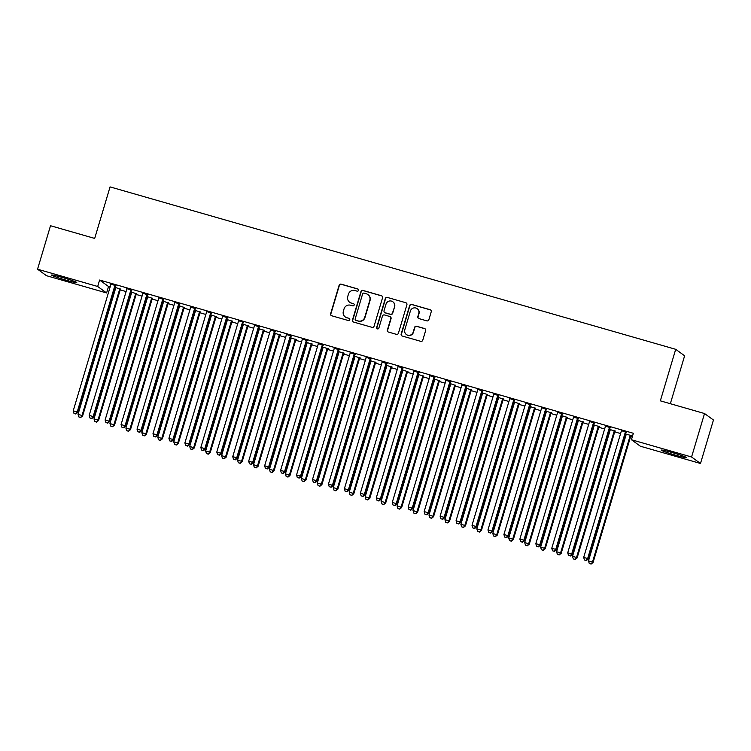 <?xml version="1.0" encoding="UTF-8"?>
<svg xmlns="http://www.w3.org/2000/svg" width="751" height="751" viewBox="0 0 751 751"><rect width="100%" height="100%" fill="white"/><g stroke="black" fill="none" stroke-linecap="round" stroke-linejoin="round"><path stroke-width="1.13" d="M358.537 290.355A1.155 1.136 -54 0 0 357.776 288.938L341.142 284.16A1.652 1.624 -54 0 0 339.105 285.286L330.618 313.74A1.652 1.624 -54 0 0 331.717 315.767L348.351 320.546A1.155 1.136 -54 0 0 349.356 318.508A1.155 1.136 -54 0 0 349.008 318.33L346.859 317.711A5.285 5.201 -54 0 1 343.357 311.214L344.061 308.849A5.285 5.201 -54 0 1 350.576 305.225L352.735 305.845A1.155 1.136 -54 0 0 353.74 303.808A1.155 1.136 -54 0 0 353.392 303.639L351.243 303.019A5.285 5.201 -54 0 1 347.732 296.523L348.445 294.148A5.285 5.201 -54 0 1 354.96 290.534L357.11 291.153A1.155 1.136 -54 0 0 358.537 290.355M358.236 289.201A1.155 1.136 -54 0 0 358.011 289.116L341.376 284.338A1.652 1.624 -54 0 0 339.339 285.464L330.862 313.918A1.652 1.624 -54 0 0 331.341 315.608M349.478 318.602A1.155 1.136 -54 0 0 349.253 318.508L346.859 317.711M353.852 303.902A1.155 1.136 -54 0 0 353.637 303.808L351.243 303.019M675.74 455.247A13.133 0.779 16.6 0 1 661.274 450.121A13.133 0.779 16.6 0 1 671.976 452.506A13.133 0.779 16.6 0 1 686.442 457.622A13.133 0.779 16.6 0 1 675.74 455.247M66.06 280.179A13.133 0.779 16.6 0 1 51.603 275.063A13.133 0.779 16.6 0 1 62.305 277.448A13.133 0.779 16.6 0 1 76.762 282.564A13.133 0.779 16.6 0 1 66.06 280.179M426.831 320.865A1.652 1.624 -54 0 0 428.868 319.729L431.243 311.749A1.652 1.624 -54 0 0 430.154 309.722L411.679 304.418A1.652 1.624 -54 0 0 409.642 305.544L401.156 333.988A1.652 1.624 -54 0 0 402.254 336.026L420.729 341.329A1.652 1.624 -54 0 0 422.766 340.194L425.639 330.553A1.652 1.624 -54 0 0 424.54 328.525L416.636 326.253A1.652 1.624 -54 0 0 414.599 327.389L413.172 332.167A4.422 4.346 -54 0 1 406.385 334.542A4.422 4.346 -54 0 1 404.798 329.764L410.384 311.036A4.422 4.346 -54 0 1 417.171 308.661A4.422 4.346 -54 0 1 418.758 313.439L417.828 316.556A1.652 1.624 -54 0 0 418.927 318.593L426.831 320.865M631.431 439.729L691.568 457.002L700.486 463.48L640.35 446.216L631.431 439.729L633.356 433.289L99.611 280.039L97.686 286.478L106.604 292.956L46.468 275.692L37.55 269.205L97.686 286.478M37.55 269.205L50.514 225.732L94.692 238.424L110.059 186.896L675.703 349.309L660.345 400.837L704.532 413.529L691.568 457.002M382.55 297.762A1.652 1.624 -54 0 0 381.452 295.734L362.977 290.43A1.652 1.624 -54 0 0 360.94 291.566L352.463 320.01A1.652 1.624 -54 0 0 353.552 322.038L372.036 327.342A1.652 1.624 -54 0 0 374.073 326.216L382.55 297.762M387.328 297.424L405.803 302.728A1.652 1.624 -54 0 1 406.901 304.756L398.415 333.209A1.652 1.624 -54 0 1 396.378 334.336L388.474 332.064A1.652 1.624 -54 0 1 387.375 330.036L390.82 318.499A1.652 1.624 -54 0 0 389.722 316.471L384.474 314.96A1.652 1.624 -54 0 0 382.437 316.096L378.861 328.103A1.155 1.136 -54 0 1 377.086 328.722A1.155 1.136 -54 0 1 376.664 327.474L385.291 298.551A1.652 1.624 -54 0 1 387.328 297.424L405.803 302.728M670.343 403.709L684.621 355.796L675.703 349.309M610.31 427.713L605.297 426.005M609.521 429.6L610.15 429.779A1.68 1.652 126 0 1 610.084 430.407L572.544 556.322L576.533 557.467L614.065 431.553A1.68 1.652 126 0 1 614.365 430.99L614.525 430.774M615.135 431.215L609.587 429.356M578.401 418.551L573.417 417.115M577.613 420.438L578.242 420.626A1.68 1.652 126 0 1 578.176 421.245L540.645 547.16L544.625 548.305L582.166 422.391A1.68 1.652 126 0 1 582.457 421.827L582.626 421.611M583.227 422.053L577.688 420.194M546.503 409.389L541.49 407.68M545.714 411.285L546.343 411.464A1.68 1.652 126 0 1 546.277 412.083L508.737 537.998L512.726 539.143L550.267 413.228A1.68 1.652 126 0 1 550.558 412.665L550.718 412.459M551.328 412.89L545.78 411.041M514.595 400.227L509.591 398.528M513.806 402.123L514.435 402.301A1.68 1.652 126 0 1 514.369 402.93L476.838 528.845L480.818 529.981L518.359 404.076A1.68 1.652 126 0 1 518.65 403.503L518.819 403.296M519.42 403.728L513.881 401.879M482.696 391.064L477.683 389.365M481.907 392.961L482.536 393.139A1.68 1.652 126 0 1 482.471 393.768L444.93 519.683L448.92 520.828L486.46 394.913A1.68 1.652 126 0 1 486.751 394.341L486.911 394.134M487.521 394.575L481.973 392.717M450.788 381.902L445.784 380.203M449.999 383.799L450.628 383.977M455.613 385.413L450.074 383.554M418.889 372.749L413.876 371.041M418.1 374.636L418.729 374.815A1.68 1.652 126 0 1 418.664 375.444L381.123 501.358L385.113 502.503L422.653 376.589A1.68 1.652 126 0 1 422.944 376.026L423.104 375.81M423.714 376.251L418.166 374.392M386.981 363.587L381.996 362.151M386.192 365.474L386.821 365.662A1.68 1.652 126 0 1 386.756 366.281L349.224 492.196L353.205 493.341L390.745 367.427A1.68 1.652 126 0 1 391.036 366.863L391.205 366.648M391.806 367.089L386.267 365.23M355.082 354.425L350.069 352.717M354.294 356.321L354.923 356.5A1.68 1.652 126 0 1 354.857 357.119L317.316 483.034L321.306 484.179L358.847 358.265A1.68 1.652 126 0 1 359.138 357.701L359.297 357.495M359.907 357.927L354.359 356.077M323.174 345.263L318.171 343.564M322.386 347.159L323.014 347.337A1.68 1.652 126 0 1 322.949 347.966L285.418 473.881L289.398 475.026L326.938 349.112A1.68 1.652 126 0 1 327.229 348.539L327.398 348.333M327.999 348.764L322.461 346.915M291.275 336.101L286.262 334.402M290.487 337.997L291.116 338.175A1.68 1.652 126 0 1 291.05 338.804L253.509 464.719L257.499 465.864L295.04 339.95A1.68 1.652 126 0 1 295.331 339.377L295.49 339.17M296.101 339.612L290.553 337.753M259.377 326.938L254.364 325.239M258.579 328.835L259.208 329.013M264.192 330.449L258.654 328.591M227.469 317.786L222.456 316.077M226.68 319.673L227.309 319.86M232.294 321.287L226.746 319.428M195.57 308.623L190.576 307.187M194.772 310.51L195.401 310.698A1.68 1.652 126 0 1 195.335 311.318L157.804 437.232L161.784 438.377L199.325 312.463A1.68 1.652 126 0 1 199.616 311.9L199.785 311.684M200.386 312.125L194.847 310.266M163.662 299.461L158.649 297.753M162.873 301.358L163.502 301.536A1.68 1.652 126 0 1 163.436 302.155L125.896 428.07L129.885 429.215L167.426 303.301A1.68 1.652 126 0 1 167.717 302.737L167.877 302.531M168.487 302.963L162.939 301.113M131.763 290.299L126.75 288.6M130.965 292.195L131.594 292.374A1.68 1.652 126 0 1 131.528 293.003L93.997 418.917L97.987 420.062L135.518 294.148A1.68 1.652 126 0 1 135.809 293.575L135.978 293.369M136.579 293.81L131.04 291.951M99.611 280.039L108.529 286.516L110.144 286.985M114.8 288.318L115.541 288.534M120.216 289.877L126.093 291.566M130.758 292.899L131.5 293.115M136.166 294.458L142.042 296.138M146.708 297.48L147.449 297.696M152.115 299.039L157.992 300.719M162.657 302.062L163.399 302.277M168.064 303.62L173.95 305.3M178.607 306.643L179.348 306.859M184.023 308.192L189.9 309.881M194.565 311.224L195.307 311.44M199.973 312.773L205.849 314.462M210.515 315.805L211.256 316.011M215.922 317.354L221.798 319.044M226.464 320.386L227.206 320.593M231.871 321.935L237.757 323.625M242.413 324.967L243.155 325.174M247.83 326.516L253.707 328.206M258.372 329.548L259.114 329.755M263.779 331.097L269.656 332.787M274.322 334.12L275.063 334.336M279.729 335.678L285.605 337.368M290.271 338.701L291.012 338.917M295.678 340.259L301.564 341.949M306.22 343.282L306.962 343.498M311.637 344.84L317.513 346.53M322.179 347.863L322.921 348.079M327.586 349.422L333.463 351.102M338.128 352.444L338.87 352.66M343.536 354.003L349.412 355.683M354.078 357.025L354.819 357.241M359.485 358.574L365.371 360.264M370.027 361.606L370.769 361.822M375.444 363.155L381.32 364.845M385.986 366.188L386.727 366.394M391.393 367.737L397.27 369.426M401.935 370.769L402.677 370.975M407.342 372.318L413.219 374.007M417.885 375.35L418.626 375.556M423.292 376.899L429.178 378.588M433.834 379.931L434.576 380.137M439.251 381.48L445.127 383.17M449.793 384.503L450.534 384.719M455.2 386.061L461.076 387.751M465.742 389.084L466.484 389.3M471.149 390.642L477.026 392.332M481.691 393.665L482.433 393.881M487.099 395.223L492.985 396.913M497.641 398.246L498.382 398.462M503.057 399.804L508.934 401.494M513.6 402.827L514.341 403.043M519.007 404.385L524.883 406.066M529.549 407.408L530.29 407.624M534.956 408.966L540.833 410.647M545.498 411.989L546.24 412.205M550.905 413.538L556.791 415.228M561.448 416.57L562.189 416.786M566.864 418.119L572.741 419.809M577.406 421.151L578.148 421.358M582.814 422.7L588.69 424.39M593.356 425.733L594.097 425.939M598.763 427.281L604.639 428.971M609.305 430.314L610.047 430.52M614.712 431.863L620.598 433.552M625.254 434.895L625.996 435.101M630.671 436.444L632.276 436.904M115.016 287.614L115.645 287.793A1.68 1.652 126 0 1 115.579 288.422L78.038 414.336L82.028 415.481L119.569 289.567A1.68 1.652 126 0 1 119.86 288.994L120.029 288.788M120.629 289.229L115.091 287.37M115.804 285.718L110.801 284.019M146.914 296.776L147.543 296.955M152.528 298.382L146.989 296.532M147.712 294.88L142.699 293.181M178.822 305.939L179.451 306.117A1.68 1.652 126 0 1 179.386 306.737L141.845 432.651L145.835 433.796L183.375 307.882A1.68 1.652 126 0 1 183.666 307.319L183.835 307.112M184.436 307.544L178.898 305.695M179.611 304.042L174.607 302.334M210.721 315.091L211.35 315.279A1.68 1.652 126 0 1 211.294 315.899L173.753 441.813L177.743 442.959L215.274 317.044A1.68 1.652 126 0 1 215.575 316.481L215.734 316.265M216.335 316.706L210.796 314.847M211.519 313.205L206.506 311.496M242.629 324.254L243.258 324.432A1.68 1.652 126 0 1 243.193 325.061L205.652 450.975L209.642 452.121L247.182 326.206A1.68 1.652 126 0 1 247.473 325.643L247.642 325.427M248.243 325.868L242.704 324.01M243.418 322.367L238.414 320.658M274.528 333.416L275.157 333.594A1.68 1.652 126 0 1 275.091 334.223L237.56 460.138L241.55 461.283L279.081 335.368A1.68 1.652 126 0 1 279.381 334.796L279.541 334.589M280.142 335.03L274.603 333.172M275.326 331.52L270.341 330.093M306.436 342.578L307.065 342.756A1.68 1.652 126 0 1 306.999 343.385L269.459 469.3L273.448 470.445L310.989 344.531A1.68 1.652 126 0 1 311.28 343.958L311.449 343.751M312.05 344.193L306.511 342.334M307.225 340.682L302.221 338.983M338.335 351.74L338.964 351.919M343.949 353.345L338.41 351.496M339.133 349.844L334.12 348.145M370.243 360.893L370.872 361.081A1.68 1.652 126 0 1 370.806 361.7L333.266 487.615L337.255 488.76L374.796 362.846A1.68 1.652 126 0 1 375.087 362.282L375.256 362.076M375.857 362.508L370.318 360.649M371.032 359.006L366.028 357.298M402.142 370.055L402.771 370.243A1.68 1.652 126 0 1 402.705 370.863L365.174 496.777L369.163 497.922L406.695 372.008A1.68 1.652 126 0 1 406.995 371.445L407.155 371.229M407.755 371.67L402.217 369.811M402.94 368.168L397.927 366.46M434.05 379.217L434.679 379.396A1.68 1.652 126 0 1 434.613 380.025L397.072 505.939L401.062 507.085L438.603 381.17A1.68 1.652 126 0 1 438.894 380.597L439.063 380.391M439.664 380.832L434.125 378.973M434.838 377.321L429.835 375.622M465.949 388.38L466.578 388.558A1.68 1.652 126 0 1 466.512 389.187L428.981 515.102L432.97 516.247L470.501 390.332A1.68 1.652 126 0 1 470.802 389.76L470.961 389.553M471.562 389.994L466.024 388.136M466.746 386.483L461.762 385.056M497.857 397.542L498.486 397.72A1.68 1.652 126 0 1 498.42 398.349L460.879 524.264L464.869 525.409L502.41 399.494A1.68 1.652 126 0 1 502.701 398.922L502.87 398.715M503.47 399.156L497.932 397.298M498.645 395.646L493.642 393.946M529.755 406.704L530.384 406.882M535.369 408.309L529.83 406.46M530.553 404.808L525.54 403.109M561.664 415.857L562.292 416.045A1.68 1.652 126 0 1 562.227 416.664L524.686 542.579L528.676 543.724L566.216 417.809A1.68 1.652 126 0 1 566.507 417.246L566.676 417.04M567.277 417.472L561.739 415.613M562.452 413.97L557.449 412.261M593.562 425.019L594.191 425.207A1.68 1.652 126 0 1 594.125 425.826L556.594 551.741L560.584 552.886L598.115 426.972A1.68 1.652 126 0 1 598.416 426.408L598.575 426.192M599.176 426.634L593.637 424.775M594.36 423.132L589.347 421.424M625.47 434.181L626.099 434.36A1.68 1.652 126 0 1 626.034 434.989L588.493 560.903L592.483 562.048L630.023 436.134A1.68 1.652 126 0 1 630.314 435.561L630.483 435.355M631.084 435.796L632.483 436.2M625.545 433.937L632.558 435.955M626.259 432.285L621.255 430.586M704.532 413.529L713.45 420.006L700.486 463.48M108.529 286.516L106.604 292.956M349.637 302.24L349.882 302.409A5.285 5.201 -54 0 0 351.477 303.188M345.253 316.931L345.498 317.11A5.285 5.201 -54 0 0 347.093 317.889M382.071 296.072A1.652 1.624 -54 0 0 381.696 295.913L363.221 290.609A1.652 1.624 -54 0 0 361.184 291.735L352.707 320.189A1.652 1.624 -54 0 0 353.177 321.879M364.038 293.134A1.155 1.136 -54 0 0 362.62 293.932L355.176 318.903A1.155 1.136 -54 0 0 355.936 320.32L358.208 320.977A5.285 5.201 -54 0 0 364.723 317.354L369.811 300.287A5.285 5.201 -54 0 0 366.31 293.791L364.038 293.134M355.589 320.151L355.833 320.33A1.155 1.136 -54 0 0 356.181 320.499L355.936 320.32M367.915 294.57L368.159 294.749A5.285 5.201 -54 0 1 370.055 300.466L364.967 317.532A5.285 5.201 -54 0 1 358.452 321.146L356.181 320.499M390.22 316.715L390.464 316.884A1.652 1.624 -54 0 1 391.055 318.677L387.619 330.215A1.652 1.624 -54 0 0 388.098 331.904M387.572 297.593A1.652 1.624 -54 0 0 385.535 298.729L376.908 327.652A1.155 1.136 -54 0 0 377.209 328.807M394.388 306.53A4.422 4.346 -54 0 0 392.801 301.752A4.422 4.346 -54 0 0 386.014 304.117L384.043 310.717A1.652 1.624 -54 0 0 385.141 312.754L390.379 314.256A1.652 1.624 -54 0 0 392.416 313.129L394.632 306.699A4.422 4.346 -54 0 0 393.036 301.921L392.801 301.752M384.634 312.51L384.878 312.679A1.652 1.624 -54 0 0 385.376 312.923L385.141 312.754M394.632 306.699L392.66 313.298A1.652 1.624 -54 0 1 390.623 314.434L385.376 312.923M417.171 308.661L417.406 308.839A4.422 4.346 -54 0 1 419.002 313.618L418.072 316.734A1.652 1.624 -54 0 0 418.551 318.424M406.385 334.542L406.629 334.711A4.422 4.346 -54 0 0 413.416 332.346L413.172 332.167M425.16 328.863A1.652 1.624 -54 0 0 424.784 328.703L416.88 326.432A1.652 1.624 -54 0 0 414.843 327.558L413.416 332.346M430.764 310.06A1.652 1.624 -54 0 0 430.389 309.891L411.914 304.587A1.652 1.624 -54 0 0 409.877 305.723L401.4 334.167A1.652 1.624 -54 0 0 401.879 335.857M80.395 417.359L78.799 416.899L80.629 417.537L82.028 415.481L82.629 415.913L120.169 289.999A1.68 1.652 126 0 1 120.46 289.435L120.798 289.013M78.799 416.899L78.038 414.336M82.629 415.913L80.629 417.537M115.203 285.286L115.044 285.493A1.68 1.652 -54 0 0 114.743 286.056L77.212 411.97L73.222 410.825L110.754 284.911A1.68 1.652 -54 0 0 110.819 284.282M115.973 285.502L115.645 285.924A1.68 1.652 -54 0 0 115.344 286.497L77.813 412.412L77.212 411.97L75.569 413.857L73.974 413.397L75.569 413.857M75.813 414.026L77.813 412.412M73.222 410.825L73.974 413.397M96.344 421.94L94.748 421.48L96.588 422.118L97.987 420.062L98.588 420.494L136.119 294.58A1.68 1.652 126 0 1 136.419 294.017L136.748 293.585M94.748 421.48L93.997 418.917M98.588 420.494L96.588 422.118M147.525 296.683L147.543 296.945A1.68 1.652 126 0 1 147.487 297.584L109.946 423.489L114.537 425.075L152.077 299.161A1.68 1.652 126 0 1 152.369 298.598L152.706 298.166M112.293 426.521L110.697 426.061L112.537 426.699L113.936 424.634L151.467 298.729A1.68 1.652 126 0 1 151.768 298.156L151.927 297.95M110.697 426.061L109.946 423.489M114.537 425.075L112.537 426.699M131.153 289.858L130.993 290.074A1.68 1.652 -54 0 0 130.693 290.637L93.162 416.552L89.172 415.406L126.712 289.492A1.68 1.652 -54 0 0 126.769 288.863M131.932 290.083L131.594 290.506A1.68 1.652 -54 0 0 131.303 291.078L93.762 416.993L93.162 416.552L91.519 418.438L89.923 417.978L91.519 418.438M91.763 418.607L93.762 416.993M89.172 415.406L89.923 417.978M147.112 294.439L146.943 294.655A1.68 1.652 -54 0 0 146.652 295.218L109.111 421.133L105.121 419.987L142.662 294.073A1.68 1.652 -54 0 0 142.728 293.444M147.881 294.664L147.543 295.087A1.68 1.652 -54 0 0 147.252 295.659L109.712 421.574L109.111 421.133L107.468 423.01L105.882 422.56L107.468 423.01M107.712 423.188L109.712 421.574M105.121 419.987L105.882 422.56M128.243 431.102L126.647 430.642L128.487 431.271L129.885 429.215L130.486 429.656L168.027 303.742A1.68 1.652 126 0 1 168.318 303.179L168.656 302.747M126.647 430.642L125.896 428.07M130.486 429.656L128.487 431.271M144.201 435.683L142.606 435.223L144.436 435.852L145.835 433.796L146.436 434.238L183.976 308.323A1.68 1.652 126 0 1 184.267 307.76L184.605 307.328M142.606 435.223L141.845 432.651M146.436 434.238L144.436 435.852M163.061 299.02L162.892 299.236A1.68 1.652 -54 0 0 162.601 299.799L125.06 425.714L121.08 424.568L158.611 298.654A1.68 1.652 -54 0 0 158.677 298.025M163.831 299.245L163.493 299.668A1.68 1.652 -54 0 0 163.202 300.24L125.67 426.155L125.06 425.714L123.427 427.591L121.831 427.141L123.427 427.591M123.662 427.77L125.67 426.155M121.08 424.568L121.831 427.141M179.01 303.601L178.851 303.808A1.68 1.652 -54 0 0 178.55 304.38L141.019 430.295L137.029 429.15L174.561 303.235A1.68 1.652 -54 0 0 174.626 302.597M179.78 303.826L179.451 304.249A1.68 1.652 -54 0 0 179.151 304.822L141.62 430.736L141.019 430.295L139.376 432.172L137.78 431.722L139.376 432.172M139.62 432.351L141.62 430.736M137.029 429.15L137.78 431.722M160.151 440.264L158.555 439.804L160.395 440.433L161.784 438.377L162.394 438.819L199.926 312.904A1.68 1.652 126 0 1 200.226 312.332L200.555 311.909M158.555 439.804L157.804 437.232M162.394 438.819L160.395 440.433M194.96 308.182L194.8 308.389A1.68 1.652 -54 0 0 194.5 308.961L156.968 434.876L152.979 433.731L190.519 307.816A1.68 1.652 -54 0 0 190.576 307.178L190.557 306.915M195.739 308.408L195.401 308.83A1.68 1.652 -54 0 0 195.11 309.403L157.569 435.317L156.968 434.876L155.326 436.753L153.73 436.293L155.326 436.753M155.57 436.932L157.569 435.317M152.979 433.731L153.73 436.293M176.1 444.845L174.504 444.385L176.344 445.014L177.743 442.959L178.344 443.4L215.884 317.485A1.68 1.652 126 0 1 216.175 316.913L216.513 316.49M174.504 444.385L173.753 441.813M178.344 443.4L176.344 445.014M210.918 312.763L210.749 312.97A1.68 1.652 -54 0 0 210.458 313.543L172.918 439.457L168.928 438.312L206.469 312.397A1.68 1.652 -54 0 0 206.534 311.759M211.688 312.989L211.35 313.411A1.68 1.652 -54 0 0 211.059 313.974L173.519 439.889L172.918 439.457L171.275 441.335L169.679 440.875L171.275 441.335M171.519 441.513L173.519 439.889M168.928 438.312L169.679 440.875M227.281 319.588L227.309 319.851A1.68 1.652 126 0 1 227.243 320.48L189.703 446.394L194.293 447.981L231.834 322.066A1.68 1.652 126 0 1 232.125 321.494L232.463 321.071M192.049 449.417L190.454 448.967L192.294 449.596L193.692 447.54L231.233 321.625A1.68 1.652 126 0 1 231.524 321.062L231.684 320.846M190.454 448.967L189.703 446.394M194.293 447.981L192.294 449.596M226.868 317.344L226.699 317.551A1.68 1.652 -54 0 0 226.408 318.124L188.867 444.038L184.887 442.893L222.418 316.978A1.68 1.652 -54 0 0 222.484 316.34M227.637 317.57L227.3 317.992A1.68 1.652 -54 0 0 227.009 318.555L189.477 444.47L188.867 444.038L187.234 445.916L185.638 445.456L187.234 445.916M187.468 446.094L189.477 444.47M184.887 442.893L185.638 445.456M208.008 453.998L206.412 453.548L208.243 454.177L209.642 452.121L210.242 452.562L247.783 326.647A1.68 1.652 126 0 1 248.074 326.075L248.412 325.652M206.412 453.548L205.652 450.975M210.242 452.562L208.243 454.177M242.817 321.926L242.657 322.132A1.68 1.652 -54 0 0 242.357 322.705L204.826 448.619L200.836 447.474L238.367 321.559A1.68 1.652 -54 0 0 238.433 320.921M243.587 322.141L243.258 322.573A1.68 1.652 -54 0 0 242.958 323.137L205.427 449.051L204.826 448.619L203.183 450.497L201.587 450.037L203.183 450.497M203.427 450.675L205.427 449.051M200.836 447.474L201.587 450.037M259.189 328.741L259.208 329.004A1.68 1.652 126 0 1 259.142 329.642L221.611 455.557L226.201 457.143L263.732 331.229A1.68 1.652 126 0 1 264.033 330.656L264.361 330.233M223.958 458.579L222.362 458.119L224.202 458.758L225.591 456.702L263.132 330.787A1.68 1.652 126 0 1 263.423 330.215L263.592 330.008M222.362 458.119L221.611 455.557M226.201 457.143L224.202 458.758M258.766 326.507L258.607 326.713A1.68 1.652 -54 0 0 258.306 327.286L220.775 453.2L216.786 452.055L254.326 326.141A1.68 1.652 -54 0 0 254.382 325.502M259.546 326.723L259.208 327.154A1.68 1.652 -54 0 0 258.917 327.718L221.376 453.632L220.775 453.2L219.132 455.078L217.537 454.618L219.132 455.078M219.376 455.256L221.376 453.632M216.786 452.055L217.537 454.618M239.907 463.16L238.311 462.7L240.151 463.339L241.55 461.283L242.151 461.715L279.691 335.81A1.68 1.652 126 0 1 279.982 335.237L280.32 334.815M238.311 462.7L237.56 460.138M242.151 461.715L240.151 463.339M274.725 331.088L274.556 331.294A1.68 1.652 -54 0 0 274.265 331.858L236.725 457.772L232.735 456.627L270.276 330.712A1.68 1.652 -54 0 0 270.341 330.083L270.313 329.82M275.495 331.304L275.157 331.735A1.68 1.652 -54 0 0 274.866 332.299L237.325 458.213L236.725 457.772L235.082 459.659L233.486 459.199L235.082 459.659M235.326 459.828L237.325 458.213M232.735 456.627L233.486 459.199M255.856 467.742L254.26 467.282L256.1 467.92L257.499 465.864L258.1 466.296L295.641 340.381A1.68 1.652 126 0 1 295.932 339.818L296.269 339.396M254.26 467.282L253.509 464.719M258.1 466.296L256.1 467.92M290.675 335.669L290.506 335.875A1.68 1.652 -54 0 0 290.215 336.439L252.674 462.353L248.684 461.208L286.225 335.293A1.68 1.652 -54 0 0 286.291 334.664M291.444 335.885L291.106 336.317A1.68 1.652 -54 0 0 290.815 336.88L253.284 462.794L252.674 462.353L251.041 464.24L249.445 463.78L251.041 464.24M251.275 464.409L253.284 462.794M248.684 461.208L249.445 463.78M271.815 472.323L270.219 471.863L272.05 472.501L273.448 470.445L274.049 470.877L311.59 344.962A1.68 1.652 126 0 1 311.881 344.399L312.219 343.977M270.219 471.863L269.459 469.3M274.049 470.877L272.05 472.501M306.624 340.25L306.464 340.456A1.68 1.652 -54 0 0 306.164 341.02L268.633 466.934L264.643 465.789L302.174 339.874A1.68 1.652 -54 0 0 302.24 339.245M307.394 340.466L307.065 340.888A1.68 1.652 -54 0 0 306.765 341.461L269.233 467.375L268.633 466.934L266.99 468.821L265.394 468.361L266.99 468.821M267.234 468.99L269.233 467.375M264.643 465.789L265.394 468.361M287.764 476.904L286.169 476.444L288.009 477.082L289.398 475.026L290.008 475.458L327.539 349.544A1.68 1.652 126 0 1 327.84 348.98L328.168 348.548M286.169 476.444L285.418 473.881M290.008 475.458L288.009 477.082M322.573 344.822L322.414 345.038A1.68 1.652 -54 0 0 322.113 345.601L284.582 471.515L280.592 470.37L318.133 344.456A1.68 1.652 -54 0 0 318.189 343.827M323.352 345.047L323.014 345.469A1.68 1.652 -54 0 0 322.723 346.042L285.183 471.957L284.582 471.515L282.939 473.402L281.343 472.942L282.939 473.402M283.183 473.571L285.183 471.957M280.592 470.37L281.343 472.942M338.945 351.646L338.964 351.909A1.68 1.652 126 0 1 338.898 352.548L301.367 478.453L305.957 480.039L343.498 354.125A1.68 1.652 126 0 1 343.789 353.561L344.127 353.13M303.714 481.485L302.118 481.025L303.958 481.654L305.357 479.598L342.888 353.683A1.68 1.652 126 0 1 343.188 353.12L343.348 352.914M302.118 481.025L301.367 478.453M305.957 480.039L303.958 481.654M338.532 349.403L338.363 349.619A1.68 1.652 -54 0 0 338.072 350.182L300.531 476.096L296.542 474.951L334.082 349.037A1.68 1.652 -54 0 0 334.148 348.408M339.302 349.628L338.964 350.05A1.68 1.652 -54 0 0 338.673 350.623L301.132 476.538L300.531 476.096L298.889 477.974L297.293 477.523L298.889 477.974M299.133 478.152L301.132 476.538M296.542 474.951L297.293 477.523M319.663 486.066L318.067 485.606L319.907 486.235L321.306 484.179L321.907 484.62L359.447 358.706A1.68 1.652 126 0 1 359.738 358.143L360.076 357.711M318.067 485.606L317.316 483.034M321.907 484.62L319.907 486.235M354.481 353.984L354.312 354.2A1.68 1.652 -54 0 0 354.021 354.763L316.481 480.678L312.491 479.532L350.032 353.618A1.68 1.652 -54 0 0 350.097 352.989M355.251 354.209L354.913 354.632A1.68 1.652 -54 0 0 354.622 355.204L317.091 481.119L316.481 480.678L314.847 482.555L313.251 482.104L314.847 482.555M315.082 482.733L317.091 481.119M312.491 479.532L313.251 482.104M335.622 490.647L334.026 490.187L335.857 490.816L337.255 488.76L337.856 489.201L375.397 363.287A1.68 1.652 126 0 1 375.688 362.714L376.026 362.292M334.026 490.187L333.266 487.615M337.856 489.201L335.857 490.816M370.431 358.565L370.262 358.771A1.68 1.652 -54 0 0 369.971 359.344L332.44 485.259L328.45 484.113L365.981 358.199A1.68 1.652 -54 0 0 366.047 357.56M371.201 358.79L370.872 359.213A1.68 1.652 -54 0 0 370.572 359.785L333.04 485.7L332.44 485.259L330.797 487.136L329.201 486.676L330.797 487.136M331.041 487.315L333.04 485.7M328.45 484.113L329.201 486.676M351.571 495.228L349.975 494.768L351.806 495.397L353.205 493.341L353.815 493.782L391.346 367.868A1.68 1.652 126 0 1 391.647 367.295L391.975 366.873M349.975 494.768L349.224 492.196M353.815 493.782L351.806 495.397M386.38 363.146L386.221 363.353A1.68 1.652 -54 0 0 385.92 363.925L348.389 489.84L344.399 488.694L381.94 362.78A1.68 1.652 -54 0 0 381.996 362.142L381.977 361.879M387.159 363.371L386.821 363.794A1.68 1.652 -54 0 0 386.53 364.366L348.99 490.272L348.389 489.84L346.746 491.717L345.15 491.257L346.746 491.717M346.99 491.896L348.99 490.272M344.399 488.694L345.15 491.257M367.521 499.8L365.925 499.349L367.765 499.978L369.163 497.922L369.764 498.364L407.295 372.449A1.68 1.652 126 0 1 407.596 371.876L407.934 371.454M365.925 499.349L365.174 496.777M369.764 498.364L367.765 499.978M402.339 367.727L402.17 367.934A1.68 1.652 -54 0 0 401.879 368.506L364.338 494.421L360.349 493.276L397.889 367.361A1.68 1.652 -54 0 0 397.955 366.723M403.109 367.952L402.771 368.375A1.68 1.652 -54 0 0 402.48 368.938L364.939 494.853L364.338 494.421L362.695 496.298L361.1 495.838L362.695 496.298M362.94 496.477L364.939 494.853M360.349 493.276L361.1 495.838M383.47 504.381L381.874 503.93L383.714 504.559L385.113 502.503L385.714 502.945L423.254 377.03A1.68 1.652 126 0 1 423.545 376.458L423.883 376.035M381.874 503.93L381.123 501.358M385.714 502.945L383.714 504.559M418.288 372.308L418.119 372.515A1.68 1.652 -54 0 0 417.828 373.087L380.288 499.002L376.298 497.857L413.839 371.942A1.68 1.652 -54 0 0 413.904 371.304M419.058 372.534L418.72 372.956A1.68 1.652 -54 0 0 418.429 373.519L380.888 499.434L380.288 499.002L378.654 500.879L377.058 500.419L378.654 500.879M378.889 501.058L380.888 499.434M376.298 497.857L377.058 500.419M399.429 508.962L397.833 508.511L399.663 509.14L401.062 507.085L401.663 507.526L439.204 381.611A1.68 1.652 126 0 1 439.495 381.039L439.833 380.616M397.833 508.511L397.072 505.939M401.663 507.526L399.663 509.14M434.238 376.889L434.069 377.096A1.68 1.652 -54 0 0 433.778 377.669L396.246 503.583L392.257 502.438L429.788 376.523A1.68 1.652 -54 0 0 429.854 375.885M435.007 377.105L434.679 377.537A1.68 1.652 -54 0 0 434.378 378.1L396.847 504.015L396.246 503.583L394.604 505.461L393.008 505.001L394.604 505.461M394.848 505.639L396.847 504.015M392.257 502.438L393.008 505.001M450.6 383.705L450.628 383.968A1.68 1.652 126 0 1 450.562 384.606L413.031 510.52L417.622 512.107L455.153 386.192A1.68 1.652 126 0 1 455.453 385.62L455.782 385.197M415.378 513.543L413.782 513.083L415.613 513.722L417.012 511.666L454.552 385.751A1.68 1.652 126 0 1 454.843 385.179L455.012 384.972M413.782 513.083L413.031 510.52M417.622 512.107L415.613 513.722M450.187 381.47L450.027 381.677A1.68 1.652 -54 0 0 449.727 382.25L412.196 508.155L408.206 507.009L445.747 381.104A1.68 1.652 -54 0 0 445.803 380.466M450.966 381.686L450.628 382.118A1.68 1.652 -54 0 0 450.337 382.681L412.797 508.596L412.196 508.155L410.553 510.042L408.957 509.582L410.553 510.042M410.797 510.22L412.797 508.596M408.206 507.009L408.957 509.582M431.327 518.124L429.732 517.664L431.572 518.303L432.97 516.247L433.571 516.679L471.102 390.764A1.68 1.652 126 0 1 471.403 390.201L471.741 389.778M429.732 517.664L428.981 515.102M433.571 516.679L431.572 518.303M466.146 386.052L465.977 386.258A1.68 1.652 -54 0 0 465.686 386.821L428.145 512.736L424.155 511.591L461.696 385.676A1.68 1.652 -54 0 0 461.762 385.047L461.734 384.784M466.915 386.267L466.578 386.699A1.68 1.652 -54 0 0 466.287 387.263L428.746 513.177L428.145 512.736L426.502 514.623L424.906 514.163L426.502 514.623M426.746 514.792L428.746 513.177M424.155 511.591L424.906 514.163M447.277 522.705L445.681 522.245L447.521 522.884L448.92 520.828L449.52 521.26L487.061 395.345A1.68 1.652 126 0 1 487.352 394.782L487.69 394.359M445.681 522.245L444.93 519.683M449.52 521.26L447.521 522.884M482.095 390.633L481.926 390.839A1.68 1.652 -54 0 0 481.635 391.402L444.094 517.317L440.105 516.172L477.645 390.257A1.68 1.652 -54 0 0 477.711 389.628M482.865 390.849L482.527 391.28A1.68 1.652 -54 0 0 482.236 391.844L444.695 517.758L444.094 517.317L442.461 519.204L440.865 518.744L442.461 519.204M442.696 519.373L444.695 517.758M440.105 516.172L440.865 518.744M463.236 527.286L461.64 526.827L463.47 527.465L464.869 525.409L465.47 525.841L503.01 399.926A1.68 1.652 126 0 1 503.301 399.363L503.639 398.931M461.64 526.827L460.879 524.264M465.47 525.841L463.47 527.465M498.044 395.204L497.875 395.42A1.68 1.652 -54 0 0 497.584 395.984L460.053 521.898L456.064 520.753L493.595 394.838A1.68 1.652 -54 0 0 493.66 394.209M498.814 395.43L498.486 395.852A1.68 1.652 -54 0 0 498.185 396.425L460.654 522.339L460.053 521.898L458.41 523.785L456.815 523.325L458.41 523.785M458.654 523.954L460.654 522.339M456.064 520.753L456.815 523.325M479.185 531.868L477.589 531.408L479.42 532.046L480.818 529.981L481.429 530.422L518.96 404.507A1.68 1.652 126 0 1 519.26 403.944L519.589 403.512M477.589 531.408L476.838 528.845M481.429 530.422L479.42 532.046M513.994 399.785L513.834 400.001A1.68 1.652 -54 0 0 513.534 400.565L476.003 526.479L472.013 525.334L509.553 399.419A1.68 1.652 -54 0 0 509.61 398.79M514.773 400.011L514.435 400.433A1.68 1.652 -54 0 0 514.144 401.006L476.603 526.92L476.003 526.479L474.36 528.366L472.764 527.906L474.36 528.366M474.604 528.535L476.603 526.92M472.013 525.334L472.764 527.906M530.366 406.61L530.384 406.873A1.68 1.652 126 0 1 530.319 407.502L492.787 533.417L497.378 535.003L534.909 409.088A1.68 1.652 126 0 1 535.21 408.525L535.538 408.093M495.134 536.449L493.538 535.989L495.378 536.618L496.777 534.562L534.308 408.647A1.68 1.652 126 0 1 534.609 408.084L534.768 407.877M493.538 535.989L492.787 533.417M497.378 535.003L495.378 536.618M529.943 404.367L529.784 404.582A1.68 1.652 -54 0 0 529.493 405.146L491.952 531.06L487.962 529.915L525.503 404A1.68 1.652 -54 0 0 525.569 403.371M530.722 404.592L530.384 405.014A1.68 1.652 -54 0 0 530.093 405.587L492.553 531.501L491.952 531.06L490.309 532.938L488.713 532.487L490.309 532.938M490.553 533.116L492.553 531.501M487.962 529.915L488.713 532.487M511.084 541.03L509.488 540.57L511.328 541.199L512.726 539.143L513.327 539.584L550.868 413.67A1.68 1.652 126 0 1 551.159 413.106L551.497 412.675M509.488 540.57L508.737 537.998M513.327 539.584L511.328 541.199M545.902 408.948L545.733 409.164A1.68 1.652 -54 0 0 545.442 409.727L507.901 535.641L503.912 534.496L541.452 408.582A1.68 1.652 -54 0 0 541.518 407.943M546.672 409.173L546.334 409.595A1.68 1.652 -54 0 0 546.043 410.168L508.502 536.083L507.901 535.641L506.268 537.519L504.672 537.068L506.268 537.519M506.503 537.697L508.502 536.083M503.912 534.496L504.672 537.068M527.042 545.611L525.447 545.151L527.277 545.78L528.676 543.724L529.277 544.165L566.817 418.251A1.68 1.652 126 0 1 567.108 417.678L567.446 417.256M525.447 545.151L524.686 542.579M529.277 544.165L527.277 545.78M561.851 413.529L561.682 413.735A1.68 1.652 -54 0 0 561.391 414.308L523.86 540.222L519.87 539.077L557.402 413.163A1.68 1.652 -54 0 0 557.467 412.524M562.621 413.754L562.292 414.176A1.68 1.652 -54 0 0 561.992 414.749L524.461 540.664L523.86 540.222L522.217 542.1L520.621 541.64L522.217 542.1M522.461 542.278L524.461 540.664M519.87 539.077L520.621 541.64M542.992 550.192L541.396 549.732L543.226 550.361L544.625 548.305L545.235 548.746L582.767 422.832A1.68 1.652 126 0 1 583.067 422.259L583.396 421.837M541.396 549.732L540.645 547.16M545.235 548.746L543.226 550.361M577.801 418.11L577.641 418.316A1.68 1.652 -54 0 0 577.341 418.889L539.809 544.804L535.82 543.658L573.36 417.744A1.68 1.652 -54 0 0 573.417 417.105L573.398 416.843M578.58 418.335L578.242 418.758A1.68 1.652 -54 0 0 577.951 419.33L540.41 545.235L539.809 544.804L538.167 546.681L536.571 546.221L538.167 546.681M538.411 546.859L540.41 545.235M535.82 543.658L536.571 546.221M558.941 554.764L557.345 554.313L559.185 554.942L560.584 552.886L561.185 553.327L598.716 427.413A1.68 1.652 126 0 1 599.016 426.84L599.345 426.418M557.345 554.313L556.594 551.741M561.185 553.327L559.185 554.942M593.75 422.691L593.59 422.897A1.68 1.652 -54 0 0 593.299 423.47L555.759 549.385L551.769 548.239L589.31 422.325A1.68 1.652 -54 0 0 589.375 421.686M594.529 422.916L594.191 423.339A1.68 1.652 -54 0 0 593.9 423.902L556.36 549.816L555.759 549.385L554.116 551.262L552.52 550.802L554.116 551.262M554.36 551.441L556.36 549.816M551.769 548.239L552.52 550.802M574.89 559.345L573.295 558.894L575.135 559.523L576.533 557.467L577.134 557.909L614.675 431.994A1.68 1.652 126 0 1 614.966 431.421L615.304 430.999M573.295 558.894L572.544 556.322M577.134 557.909L575.135 559.523M609.709 427.272L609.54 427.479A1.68 1.652 -54 0 0 609.249 428.051L571.708 553.966L567.718 552.82L605.259 426.906A1.68 1.652 -54 0 0 605.325 426.268M610.479 427.497L610.141 427.92A1.68 1.652 -54 0 0 609.85 428.483L572.309 554.398L571.708 553.966L570.075 555.843L568.479 555.383L570.075 555.843M570.309 556.022L572.309 554.398M567.718 552.82L568.479 555.383M590.849 563.926L589.253 563.466L591.084 564.104L592.483 562.048L593.083 562.49L630.624 436.575A1.68 1.652 126 0 1 630.915 436.002L631.253 435.58M589.253 563.466L588.493 560.903M593.083 562.49L591.084 564.104M625.658 431.853L625.489 432.06A1.68 1.652 -54 0 0 625.198 432.632L587.658 558.547L583.677 557.402L621.208 431.487A1.68 1.652 -54 0 0 621.274 430.849M626.428 432.069L626.099 432.501A1.68 1.652 -54 0 0 625.799 433.064L588.268 558.979L587.658 558.547L586.024 560.424L584.428 559.964L586.024 560.424M586.268 560.603L588.268 558.979M583.677 557.402L584.428 559.964M120.169 289.999L119.569 289.567M120.46 289.435L119.86 288.994M115.044 285.493L115.645 285.924M114.743 286.056L115.344 286.497M136.119 294.58L135.518 294.148M136.419 294.017L135.809 293.575M152.077 299.161L151.467 298.729M152.369 298.598L151.768 298.156M130.993 290.074L131.594 290.506M130.693 290.637L131.303 291.078M146.943 294.655L147.543 295.087M146.652 295.218L147.252 295.659M168.027 303.742L167.426 303.301M168.318 303.179L167.717 302.737M183.976 308.323L183.375 307.882M184.267 307.76L183.666 307.319M162.892 299.236L163.493 299.668M162.601 299.799L163.202 300.24M178.851 303.808L179.451 304.249M178.55 304.38L179.151 304.822M199.926 312.904L199.325 312.463M200.226 312.332L199.616 311.9M194.8 308.389L195.401 308.83M194.5 308.961L195.11 309.403M215.884 317.485L215.274 317.044M216.175 316.913L215.575 316.481M210.749 312.97L211.35 313.411M210.458 313.543L211.059 313.974M231.834 322.066L231.233 321.625M232.125 321.494L231.524 321.062M226.699 317.551L227.3 317.992M226.408 318.124L227.009 318.555M247.783 326.647L247.182 326.206M248.074 326.075L247.473 325.643M242.657 322.132L243.258 322.573M242.357 322.705L242.958 323.137M263.732 331.229L263.132 330.787M264.033 330.656L263.423 330.215M258.607 326.713L259.208 327.154M258.306 327.286L258.917 327.718M279.691 335.81L279.081 335.368M279.982 335.237L279.381 334.796M274.556 331.294L275.157 331.735M274.265 331.858L274.866 332.299M295.641 340.381L295.04 339.95M295.932 339.818L295.331 339.377M290.506 335.875L291.106 336.317M290.215 336.439L290.815 336.88M311.59 344.962L310.989 344.531M311.881 344.399L311.28 343.958M306.464 340.456L307.065 340.888M306.164 341.02L306.765 341.461M327.539 349.544L326.938 349.112M327.84 348.98L327.229 348.539M322.414 345.038L323.014 345.469M322.113 345.601L322.723 346.042M343.498 354.125L342.888 353.683M343.789 353.561L343.188 353.12M338.363 349.619L338.964 350.05M338.072 350.182L338.673 350.623M359.447 358.706L358.847 358.265M359.738 358.143L359.138 357.701M354.312 354.2L354.913 354.632M354.021 354.763L354.622 355.204M375.397 363.287L374.796 362.846M375.688 362.714L375.087 362.282M370.262 358.771L370.872 359.213M369.971 359.344L370.572 359.785M391.346 367.868L390.745 367.427M391.647 367.295L391.036 366.863M386.221 363.353L386.821 363.794M385.92 363.925L386.53 364.366M407.295 372.449L406.695 372.008M407.596 371.876L406.995 371.445M402.17 367.934L402.771 368.375M401.879 368.506L402.48 368.938M423.254 377.03L422.653 376.589M423.545 376.458L422.944 376.026M418.119 372.515L418.72 372.956M417.828 373.087L418.429 373.519M439.204 381.611L438.603 381.17M439.495 381.039L438.894 380.597M434.069 377.096L434.679 377.537M433.778 377.669L434.378 378.1M455.153 386.192L454.552 385.751M455.453 385.62L454.843 385.179M450.027 381.677L450.628 382.118M449.727 382.25L450.337 382.681M471.102 390.764L470.501 390.332M471.403 390.201L470.802 389.76M465.977 386.258L466.578 386.699M465.686 386.821L466.287 387.263M487.061 395.345L486.46 394.913M487.352 394.782L486.751 394.341M481.926 390.839L482.527 391.28M481.635 391.402L482.236 391.844M503.01 399.926L502.41 399.494M503.301 399.363L502.701 398.922M497.875 395.42L498.486 395.852M497.584 395.984L498.185 396.425M518.96 404.507L518.359 404.076M519.26 403.944L518.65 403.503M513.834 400.001L514.435 400.433M513.534 400.565L514.144 401.006M534.909 409.088L534.308 408.647M535.21 408.525L534.609 408.084M529.784 404.582L530.384 405.014M529.493 405.146L530.093 405.587M550.868 413.67L550.267 413.228M551.159 413.106L550.558 412.665M545.733 409.164L546.334 409.595M545.442 409.727L546.043 410.168M566.817 418.251L566.216 417.809M567.108 417.678L566.507 417.246M561.682 413.735L562.292 414.176M561.391 414.308L561.992 414.749M582.767 422.832L582.166 422.391M583.067 422.259L582.457 421.827M577.641 418.316L578.242 418.758M577.341 418.889L577.951 419.33M598.716 427.413L598.115 426.972M599.016 426.84L598.416 426.408M593.59 422.897L594.191 423.339M593.299 423.47L593.9 423.902M614.675 431.994L614.065 431.553M614.966 431.421L614.365 430.99M609.54 427.479L610.141 427.92M609.249 428.051L609.85 428.483M630.624 436.575L630.023 436.134M630.915 436.002L630.314 435.561M625.489 432.06L626.099 432.501M625.198 432.632L625.799 433.064"/></g></svg>
